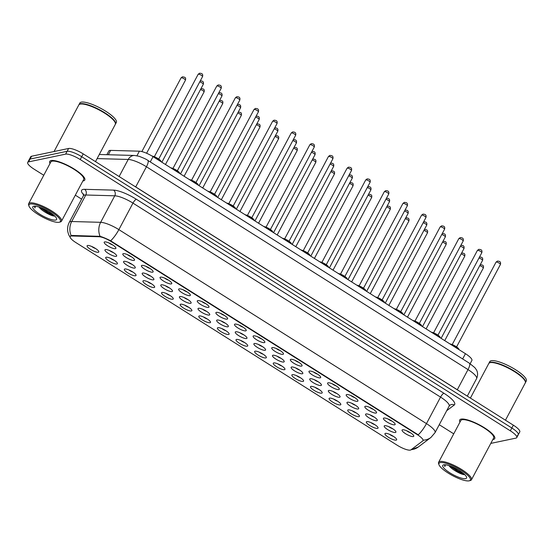 <?xml version="1.0" encoding="UTF-8"?>
<svg xmlns="http://www.w3.org/2000/svg" width="554" height="554" viewBox="0 0 554 554"><rect width="100%" height="100%" fill="white"/><g stroke="black" fill="none" stroke-linecap="round" stroke-linejoin="round"><path stroke-width="0.83" d="M383.915 418.035A6.613 1.648 28 0 1 390.154 420.015A6.613 1.648 28 0 1 395.134 424.052A6.613 1.648 28 0 1 394.67 424.814A6.613 1.648 28 0 1 386.962 421.982A6.613 1.648 28 0 1 383.846 418.048A6.613 1.648 28 0 1 383.915 418.035M365.301 406.29A6.613 1.648 28 0 1 371.533 408.277A6.613 1.648 28 0 1 376.519 412.308A6.613 1.648 28 0 1 376.055 413.076A6.613 1.648 28 0 1 368.348 410.237A6.613 1.648 28 0 1 365.231 406.311A6.613 1.648 28 0 1 365.301 406.29M346.679 394.552A6.613 1.648 28 0 1 352.919 396.532A6.613 1.648 28 0 1 357.905 400.57A6.613 1.648 28 0 1 357.434 401.331A6.613 1.648 28 0 1 349.733 398.499A6.613 1.648 28 0 1 346.61 394.566A6.613 1.648 28 0 1 346.679 394.552M328.065 382.807A6.613 1.648 28 0 1 334.304 384.795A6.613 1.648 28 0 1 339.283 388.825A6.613 1.648 28 0 1 338.819 389.587A6.613 1.648 28 0 1 331.112 386.754A6.613 1.648 28 0 1 327.996 382.828A6.613 1.648 28 0 1 328.065 382.807M309.451 371.069A6.613 1.648 28 0 1 315.683 373.05A6.613 1.648 28 0 1 320.669 377.087A6.613 1.648 28 0 1 320.205 377.849A6.613 1.648 28 0 1 312.498 375.016A6.613 1.648 28 0 1 309.381 371.083A6.613 1.648 28 0 1 309.451 371.069M290.829 359.324A6.613 1.648 28 0 1 297.069 361.312A6.613 1.648 28 0 1 302.055 365.342A6.613 1.648 28 0 1 301.584 366.104A6.613 1.648 28 0 1 293.883 363.272A6.613 1.648 28 0 1 290.76 359.338A6.613 1.648 28 0 1 290.829 359.324M272.215 347.587A6.613 1.648 28 0 1 278.454 349.567A6.613 1.648 28 0 1 283.433 353.604A6.613 1.648 28 0 1 282.969 354.366A6.613 1.648 28 0 1 275.262 351.527A6.613 1.648 28 0 1 272.146 347.6A6.613 1.648 28 0 1 272.215 347.587M253.6 335.842A6.613 1.648 28 0 1 259.833 337.829A6.613 1.648 28 0 1 264.819 341.86A6.613 1.648 28 0 1 264.355 342.621A6.613 1.648 28 0 1 256.647 339.789A6.613 1.648 28 0 1 253.531 335.856A6.613 1.648 28 0 1 253.6 335.842M234.986 324.097A6.613 1.648 28 0 1 241.219 326.084A6.613 1.648 28 0 1 246.205 330.122A6.613 1.648 28 0 1 245.734 330.883A6.613 1.648 28 0 1 238.033 328.044A6.613 1.648 28 0 1 234.91 324.118A6.613 1.648 28 0 1 234.986 324.097M216.365 312.359A6.613 1.648 28 0 1 222.604 314.347A6.613 1.648 28 0 1 227.583 318.377A6.613 1.648 28 0 1 227.119 319.139A6.613 1.648 28 0 1 219.419 316.306A6.613 1.648 28 0 1 216.295 312.373A6.613 1.648 28 0 1 216.365 312.359M197.75 300.614A6.613 1.648 28 0 1 203.99 302.602A6.613 1.648 28 0 1 208.969 306.639A6.613 1.648 28 0 1 208.505 307.401A6.613 1.648 28 0 1 200.797 304.562A6.613 1.648 28 0 1 197.681 300.635A6.613 1.648 28 0 1 197.75 300.614M179.136 288.876A6.613 1.648 28 0 1 185.368 290.864A6.613 1.648 28 0 1 190.354 294.894A6.613 1.648 28 0 1 189.883 295.656A6.613 1.648 28 0 1 182.183 292.824A6.613 1.648 28 0 1 179.067 288.89A6.613 1.648 28 0 1 179.136 288.876M160.515 277.132A6.613 1.648 28 0 1 166.754 279.119A6.613 1.648 28 0 1 171.74 283.156A6.613 1.648 28 0 1 171.269 283.918A6.613 1.648 28 0 1 163.569 281.079A6.613 1.648 28 0 1 160.445 277.152A6.613 1.648 28 0 1 160.515 277.132M141.9 265.394A6.613 1.648 28 0 1 148.14 267.374A6.613 1.648 28 0 1 153.119 271.412A6.613 1.648 28 0 1 152.655 272.173A6.613 1.648 28 0 1 144.947 269.341A6.613 1.648 28 0 1 141.831 265.408A6.613 1.648 28 0 1 141.9 265.394M123.286 253.649A6.613 1.648 28 0 1 129.518 255.636A6.613 1.648 28 0 1 134.504 259.667A6.613 1.648 28 0 1 134.04 260.435A6.613 1.648 28 0 1 126.333 257.596A6.613 1.648 28 0 1 123.217 253.67A6.613 1.648 28 0 1 123.286 253.649M104.664 241.911A6.613 1.648 28 0 1 110.904 243.892A6.613 1.648 28 0 1 115.89 247.929A6.613 1.648 28 0 1 115.419 248.691A6.613 1.648 28 0 1 107.718 245.858A6.613 1.648 28 0 1 104.595 241.925A6.613 1.648 28 0 1 104.664 241.911M402.529 429.772A6.613 1.648 28 0 1 408.769 431.76A6.613 1.648 28 0 1 413.748 435.797A6.613 1.648 28 0 1 413.284 436.559A6.613 1.648 28 0 1 405.583 433.72A6.613 1.648 28 0 1 402.46 429.793A6.613 1.648 28 0 1 402.529 429.772M366.055 413.956A6.613 1.648 28 0 1 372.295 415.936A6.613 1.648 28 0 1 377.274 419.974A6.613 1.648 28 0 1 376.81 420.735A6.613 1.648 28 0 1 369.103 417.903A6.613 1.648 28 0 1 365.986 413.97A6.613 1.648 28 0 1 366.055 413.956M347.441 402.211A6.613 1.648 28 0 1 353.674 404.198A6.613 1.648 28 0 1 358.66 408.229A6.613 1.648 28 0 1 358.196 408.997A6.613 1.648 28 0 1 350.488 406.158A6.613 1.648 28 0 1 347.372 402.232A6.613 1.648 28 0 1 347.441 402.211M328.82 390.473A6.613 1.648 28 0 1 335.059 392.454A6.613 1.648 28 0 1 340.045 396.491A6.613 1.648 28 0 1 339.574 397.253A6.613 1.648 28 0 1 331.874 394.42A6.613 1.648 28 0 1 328.751 390.487A6.613 1.648 28 0 1 328.82 390.473M310.205 378.728A6.613 1.648 28 0 1 316.445 380.716A6.613 1.648 28 0 1 321.424 384.746A6.613 1.648 28 0 1 320.96 385.508A6.613 1.648 28 0 1 313.252 382.675A6.613 1.648 28 0 1 310.136 378.749A6.613 1.648 28 0 1 310.205 378.728M291.591 366.99A6.613 1.648 28 0 1 297.823 368.971A6.613 1.648 28 0 1 302.809 373.008A6.613 1.648 28 0 1 302.346 373.77A6.613 1.648 28 0 1 294.638 370.931A6.613 1.648 28 0 1 291.522 367.004A6.613 1.648 28 0 1 291.591 366.99M272.977 355.246A6.613 1.648 28 0 1 279.209 357.233A6.613 1.648 28 0 1 284.195 361.263A6.613 1.648 28 0 1 283.724 362.025A6.613 1.648 28 0 1 276.024 359.193A6.613 1.648 28 0 1 272.9 355.259A6.613 1.648 28 0 1 272.977 355.246M254.355 343.501A6.613 1.648 28 0 1 260.595 345.488A6.613 1.648 28 0 1 265.574 349.526A6.613 1.648 28 0 1 265.11 350.287A6.613 1.648 28 0 1 257.402 347.448A6.613 1.648 28 0 1 254.286 343.522A6.613 1.648 28 0 1 254.355 343.501M235.741 331.763A6.613 1.648 28 0 1 241.973 333.75A6.613 1.648 28 0 1 246.959 337.781A6.613 1.648 28 0 1 246.495 338.542A6.613 1.648 28 0 1 238.788 335.71A6.613 1.648 28 0 1 235.672 331.777A6.613 1.648 28 0 1 235.741 331.763M217.126 320.018A6.613 1.648 28 0 1 223.359 322.006A6.613 1.648 28 0 1 228.345 326.043A6.613 1.648 28 0 1 227.874 326.805A6.613 1.648 28 0 1 220.173 323.965A6.613 1.648 28 0 1 217.05 320.039A6.613 1.648 28 0 1 217.126 320.018M198.505 308.28A6.613 1.648 28 0 1 204.745 310.268A6.613 1.648 28 0 1 209.724 314.298A6.613 1.648 28 0 1 209.26 315.06A6.613 1.648 28 0 1 201.559 312.227A6.613 1.648 28 0 1 198.436 308.294A6.613 1.648 28 0 1 198.505 308.28M179.891 296.535A6.613 1.648 28 0 1 186.13 298.523A6.613 1.648 28 0 1 191.109 302.56A6.613 1.648 28 0 1 190.645 303.322A6.613 1.648 28 0 1 182.938 300.483A6.613 1.648 28 0 1 179.821 296.556A6.613 1.648 28 0 1 179.891 296.535M161.276 284.798A6.613 1.648 28 0 1 167.509 286.778A6.613 1.648 28 0 1 172.495 290.815A6.613 1.648 28 0 1 172.024 291.577A6.613 1.648 28 0 1 164.323 288.745A6.613 1.648 28 0 1 161.207 284.811A6.613 1.648 28 0 1 161.276 284.798M142.655 273.053A6.613 1.648 28 0 1 148.894 275.04A6.613 1.648 28 0 1 153.88 279.077A6.613 1.648 28 0 1 153.41 279.839A6.613 1.648 28 0 1 145.709 277A6.613 1.648 28 0 1 142.586 273.074A6.613 1.648 28 0 1 142.655 273.053M124.041 261.315A6.613 1.648 28 0 1 130.28 263.295A6.613 1.648 28 0 1 135.259 267.333A6.613 1.648 28 0 1 134.795 268.094A6.613 1.648 28 0 1 127.088 265.262A6.613 1.648 28 0 1 123.971 261.329A6.613 1.648 28 0 1 124.041 261.315M105.426 249.57A6.613 1.648 28 0 1 111.659 251.558A6.613 1.648 28 0 1 116.645 255.588A6.613 1.648 28 0 1 116.181 256.357A6.613 1.648 28 0 1 108.473 253.517A6.613 1.648 28 0 1 105.357 249.591A6.613 1.648 28 0 1 105.426 249.57M384.67 425.694A6.613 1.648 28 0 1 390.909 427.681A6.613 1.648 28 0 1 395.895 431.718A6.613 1.648 28 0 1 395.424 432.48A6.613 1.648 28 0 1 387.724 429.641A6.613 1.648 28 0 1 384.601 425.714A6.613 1.648 28 0 1 384.67 425.694M366.81 421.615A6.613 1.648 28 0 1 373.05 423.602A6.613 1.648 28 0 1 378.036 427.64A6.613 1.648 28 0 1 377.565 428.401A6.613 1.648 28 0 1 369.864 425.562A6.613 1.648 28 0 1 366.741 421.636A6.613 1.648 28 0 1 366.81 421.615M348.196 409.877A6.613 1.648 28 0 1 354.435 411.857A6.613 1.648 28 0 1 359.414 415.895A6.613 1.648 28 0 1 358.95 416.656A6.613 1.648 28 0 1 351.243 413.824A6.613 1.648 28 0 1 348.127 409.891A6.613 1.648 28 0 1 348.196 409.877M329.582 398.132A6.613 1.648 28 0 1 335.814 400.12A6.613 1.648 28 0 1 340.8 404.15A6.613 1.648 28 0 1 340.336 404.919A6.613 1.648 28 0 1 332.629 402.079A6.613 1.648 28 0 1 329.512 398.153A6.613 1.648 28 0 1 329.582 398.132M310.96 386.394A6.613 1.648 28 0 1 317.2 388.375A6.613 1.648 28 0 1 322.186 392.412A6.613 1.648 28 0 1 321.715 393.174A6.613 1.648 28 0 1 314.014 390.341A6.613 1.648 28 0 1 310.891 386.408A6.613 1.648 28 0 1 310.96 386.394M292.346 374.649A6.613 1.648 28 0 1 298.585 376.637A6.613 1.648 28 0 1 303.564 380.667A6.613 1.648 28 0 1 303.1 381.429A6.613 1.648 28 0 1 295.393 378.597A6.613 1.648 28 0 1 292.277 374.67A6.613 1.648 28 0 1 292.346 374.649M273.731 362.912A6.613 1.648 28 0 1 279.964 364.892A6.613 1.648 28 0 1 284.95 368.929A6.613 1.648 28 0 1 284.486 369.691A6.613 1.648 28 0 1 276.778 366.852A6.613 1.648 28 0 1 273.662 362.925A6.613 1.648 28 0 1 273.731 362.912M255.117 351.167A6.613 1.648 28 0 1 261.349 353.154A6.613 1.648 28 0 1 266.336 357.185A6.613 1.648 28 0 1 265.865 357.946A6.613 1.648 28 0 1 258.164 355.114A6.613 1.648 28 0 1 255.041 351.181A6.613 1.648 28 0 1 255.117 351.167M236.496 339.422A6.613 1.648 28 0 1 242.735 341.409A6.613 1.648 28 0 1 247.714 345.447A6.613 1.648 28 0 1 247.25 346.208A6.613 1.648 28 0 1 239.55 343.369A6.613 1.648 28 0 1 236.426 339.443A6.613 1.648 28 0 1 236.496 339.422M217.881 327.684A6.613 1.648 28 0 1 224.121 329.672A6.613 1.648 28 0 1 229.1 333.702A6.613 1.648 28 0 1 228.636 334.464A6.613 1.648 28 0 1 220.928 331.631A6.613 1.648 28 0 1 217.812 327.698A6.613 1.648 28 0 1 217.881 327.684M199.267 315.939A6.613 1.648 28 0 1 205.499 317.927A6.613 1.648 28 0 1 210.485 321.964A6.613 1.648 28 0 1 210.014 322.726A6.613 1.648 28 0 1 202.314 319.887A6.613 1.648 28 0 1 199.198 315.96A6.613 1.648 28 0 1 199.267 315.939M180.646 304.201A6.613 1.648 28 0 1 186.885 306.189A6.613 1.648 28 0 1 191.871 310.219A6.613 1.648 28 0 1 191.4 310.981A6.613 1.648 28 0 1 183.699 308.149A6.613 1.648 28 0 1 180.576 304.215A6.613 1.648 28 0 1 180.646 304.201M162.031 292.457A6.613 1.648 28 0 1 168.271 294.444A6.613 1.648 28 0 1 173.25 298.481A6.613 1.648 28 0 1 172.786 299.243A6.613 1.648 28 0 1 165.078 296.404A6.613 1.648 28 0 1 161.962 292.477A6.613 1.648 28 0 1 162.031 292.457M143.417 280.719A6.613 1.648 28 0 1 149.649 282.699A6.613 1.648 28 0 1 154.635 286.737A6.613 1.648 28 0 1 154.171 287.498A6.613 1.648 28 0 1 146.464 284.666A6.613 1.648 28 0 1 143.347 280.733A6.613 1.648 28 0 1 143.417 280.719M124.795 268.974A6.613 1.648 28 0 1 131.035 270.961A6.613 1.648 28 0 1 136.021 274.992A6.613 1.648 28 0 1 135.55 275.76A6.613 1.648 28 0 1 127.849 272.921A6.613 1.648 28 0 1 124.726 268.995A6.613 1.648 28 0 1 124.795 268.974M106.181 257.236A6.613 1.648 28 0 1 112.42 259.217A6.613 1.648 28 0 1 117.4 263.254A6.613 1.648 28 0 1 116.936 264.016A6.613 1.648 28 0 1 109.228 261.183A6.613 1.648 28 0 1 106.112 257.25A6.613 1.648 28 0 1 106.181 257.236M87.567 245.491A6.613 1.648 28 0 1 93.799 247.479A6.613 1.648 28 0 1 98.785 251.509A6.613 1.648 28 0 1 98.321 252.278A6.613 1.648 28 0 1 90.614 249.439A6.613 1.648 28 0 1 87.497 245.512A6.613 1.648 28 0 1 87.567 245.491M385.432 433.36A6.613 1.648 28 0 1 391.664 435.34A6.613 1.648 28 0 1 396.65 439.377A6.613 1.648 28 0 1 396.186 440.139A6.613 1.648 28 0 1 388.479 437.307A6.613 1.648 28 0 1 385.362 433.373A6.613 1.648 28 0 1 385.432 433.36M410.909 449.869A11.163 2.777 28 0 1 410.341 450.104A11.163 2.777 28 0 1 397.204 445.236L75.946 242.617A11.163 2.777 28 0 1 70.157 236.523A11.163 2.777 28 0 1 71.785 235.983L99.055 236.738A11.163 2.777 28 0 1 111.354 241.669L417.197 434.571A11.163 2.777 28 0 1 422.993 440.665A11.163 2.777 28 0 1 422.778 440.915L410.909 449.869M106.86 154.704L108.833 150.993A12.403 3.082 28 0 1 110.641 150.39L139.386 151.187A12.403 3.082 28 0 1 153.049 156.664L465.443 353.694A12.403 3.082 28 0 1 471.876 360.467L470.159 363.708M389.517 434.315A4.134 1.025 -152 0 0 393.541 436.455M91.659 246.454A4.134 1.025 -152 0 0 95.676 248.587M110.274 258.192A4.134 1.025 -152 0 0 114.297 260.332M128.888 269.937A4.134 1.025 -152 0 0 132.912 272.069M147.502 281.674A4.134 1.025 -152 0 0 151.526 283.814M166.124 293.419A4.134 1.025 -152 0 0 170.14 295.552M184.738 305.157A4.134 1.025 -152 0 0 188.762 307.297M203.353 316.902A4.134 1.025 -152 0 0 207.376 319.042M221.974 328.64A4.134 1.025 -152 0 0 225.99 330.78M240.588 340.385A4.134 1.025 -152 0 0 244.612 342.524M259.203 352.122A4.134 1.025 -152 0 0 263.226 354.262M277.824 363.867A4.134 1.025 -152 0 0 281.841 366.007M296.438 375.605A4.134 1.025 -152 0 0 300.462 377.745M315.053 387.35A4.134 1.025 -152 0 0 319.076 389.49M333.674 399.095A4.134 1.025 -152 0 0 337.691 401.228M352.289 410.833A4.134 1.025 -152 0 0 356.312 412.972M370.903 422.577A4.134 1.025 -152 0 0 374.926 424.71M388.763 426.656A4.134 1.025 -152 0 0 392.786 428.789M109.519 250.533A4.134 1.025 -152 0 0 113.535 252.666M128.133 262.271A4.134 1.025 -152 0 0 132.157 264.41M146.748 274.015A4.134 1.025 -152 0 0 150.771 276.148M165.362 285.753A4.134 1.025 -152 0 0 169.386 287.893M183.983 297.498A4.134 1.025 -152 0 0 188 299.631M202.598 309.236A4.134 1.025 -152 0 0 206.621 311.376M221.212 320.981A4.134 1.025 -152 0 0 225.236 323.12M239.834 332.719A4.134 1.025 -152 0 0 243.85 334.858M258.448 344.463A4.134 1.025 -152 0 0 262.471 346.603M277.062 356.201A4.134 1.025 -152 0 0 281.086 358.341M295.684 367.946A4.134 1.025 -152 0 0 299.7 370.086M314.298 379.684A4.134 1.025 -152 0 0 318.321 381.824M332.912 391.429A4.134 1.025 -152 0 0 336.936 393.569M351.534 403.174A4.134 1.025 -152 0 0 355.55 405.306M370.148 414.911A4.134 1.025 -152 0 0 374.165 417.051M406.622 430.735A4.134 1.025 -152 0 0 410.646 432.868M108.757 242.867A4.134 1.025 -152 0 0 112.781 245.007M127.372 254.611A4.134 1.025 -152 0 0 131.395 256.744M145.993 266.349A4.134 1.025 -152 0 0 150.009 268.489M164.607 278.094A4.134 1.025 -152 0 0 168.631 280.227M183.222 289.832A4.134 1.025 -152 0 0 187.245 291.972M201.843 301.577A4.134 1.025 -152 0 0 205.859 303.71M220.457 313.315A4.134 1.025 -152 0 0 224.481 315.455M239.072 325.06A4.134 1.025 -152 0 0 243.095 327.199M257.693 336.797A4.134 1.025 -152 0 0 261.71 338.937M276.308 348.542A4.134 1.025 -152 0 0 280.331 350.682M294.922 360.28A4.134 1.025 -152 0 0 298.945 362.42M313.543 372.025A4.134 1.025 -152 0 0 317.56 374.165M332.158 383.763A4.134 1.025 -152 0 0 336.181 385.903M350.772 395.508A4.134 1.025 -152 0 0 354.795 397.647M369.386 407.252A4.134 1.025 -152 0 0 373.41 409.385M388.008 418.99A4.134 1.025 -152 0 0 392.024 421.13M493.344 439.467A19.847 4.938 -152 0 0 494.736 438.609A19.847 4.938 -152 0 0 482.035 426.331A19.847 4.938 -152 0 0 461.087 419.122A19.847 4.938 -152 0 0 459.695 419.98A19.847 4.938 -152 0 0 459.986 422.079A19.847 4.938 -152 0 1 459.695 419.98A19.847 4.938 -152 0 1 461.087 419.122A19.847 4.938 -152 0 1 482.035 426.331A19.847 4.938 -152 0 1 494.736 438.609A19.847 4.938 -152 0 1 493.344 439.467A19.847 4.938 -152 0 1 492.838 439.544A19.847 4.938 -152 0 0 493.344 439.467M83.377 180.895A19.847 4.938 -152 0 0 84.769 180.043A19.847 4.938 -152 0 0 72.068 167.758A19.847 4.938 -152 0 0 51.12 160.549A19.847 4.938 -152 0 0 49.728 161.408A19.847 4.938 -152 0 0 50.019 163.506A19.847 4.938 -152 0 1 49.728 161.408A19.847 4.938 -152 0 1 51.12 160.549A19.847 4.938 -152 0 1 72.068 167.758A19.847 4.938 -152 0 1 84.769 180.043A19.847 4.938 -152 0 1 83.377 180.895A19.847 4.938 -152 0 1 82.871 180.978A19.847 4.938 -152 0 0 83.377 180.895M517.401 435.305A12.403 3.082 -152 0 0 518.267 434.765L519.777 431.94A12.403 3.082 -152 0 0 513.336 425.167L83.211 153.88A12.403 3.082 -152 0 0 68.613 148.472L31.578 156.235L30.075 159.06A12.403 3.082 -152 0 0 29.203 159.594A12.403 3.082 -152 0 1 30.075 159.06L67.11 151.297L30.075 159.06L28.573 161.886A12.403 3.082 -152 0 0 27.7 162.426A12.403 3.082 -152 0 0 34.133 169.192L43.766 175.265M83.211 153.88L81.708 156.713A12.403 3.082 -152 0 0 67.11 151.297A12.403 3.082 -152 0 1 81.708 156.713L511.834 428L81.708 156.713L80.205 159.538A12.403 3.082 -152 0 0 65.607 154.13L28.573 161.886M518.267 434.765A12.403 3.082 -152 0 0 511.834 428A12.403 3.082 -152 0 1 518.267 434.765L516.764 437.598A12.403 3.082 -152 0 0 510.331 430.825L80.205 159.538M70.587 235.949L72.055 235.471L100.094 236.343C102.892 237.147 106.41 238.636 110.634 240.803L418.222 434.807A14.473 4.003 122.2 0 0 426.455 423.623A16.537 4.113 28 0 1 435.035 432.653L449.135 406.13A16.537 4.113 -152 0 0 440.555 397.107L132.967 203.11A16.537 4.113 -152 0 0 114.754 195.804L85.801 195.001A16.537 4.113 -152 0 0 84.554 195.091A16.537 4.113 -152 0 0 83.391 195.804L83.64 194.004M410.923 449.862L418.339 446.96L430.936 437.452A14.473 13.926 -127 0 1 423.256 440.167L423.048 440.402M75.323 195.174L81.618 199.142M439.26 424.71L453.733 433.837M490.789 443.394L515.899 438.131A12.403 3.082 -152 0 0 516.764 437.598M31.578 156.235A12.403 3.082 -152 0 0 30.705 156.768L27.7 162.426M440.208 462.611A17.776 4.418 -152 0 0 438.955 464.661A17.776 4.418 -152 0 0 452.348 475.498A17.776 4.418 -152 0 0 469.106 480.837A17.776 4.418 -152 0 0 469.293 480.789A17.776 4.418 -152 0 0 460.914 470.228A17.776 4.418 -152 0 0 440.208 462.611M470.152 480.553A18.607 4.626 -152 0 0 470.353 480.505A18.607 4.626 -152 0 0 471.461 479.75A18.607 4.626 -152 0 0 459.55 468.234A18.607 4.626 -152 0 0 439.911 461.482A18.607 4.626 -152 0 0 438.609 462.285A18.607 4.626 -152 0 0 438.602 463.622L438.955 464.661M471.461 479.75L493.642 438.027A18.607 4.626 -152 0 0 481.738 426.511A18.607 4.626 -152 0 0 462.091 419.759A18.607 4.626 -152 0 0 460.789 420.562L438.609 462.285M505.463 420.202L525.268 382.959A20.671 5.138 -152 0 0 525.275 381.471A20.671 5.138 -152 0 0 509.701 368.86A20.671 5.138 -152 0 0 490.214 362.655A20.671 5.138 -152 0 0 489.992 362.711A20.671 5.138 -152 0 0 488.76 363.549L470.401 398.084M525.227 381.339A20.463 5.09 -152 0 0 525.185 381.207A20.463 5.09 -152 0 0 509.77 368.729A20.463 5.09 -152 0 0 490.477 362.586A20.463 5.09 -152 0 0 490.255 362.635A20.463 5.09 -152 0 0 490.131 362.676M525.344 382.772A20.671 5.138 -152 0 0 525.455 382.606A20.671 5.138 -152 0 0 512.221 369.809A20.671 5.138 -152 0 0 490.401 362.302A20.671 5.138 -152 0 0 488.947 363.195A20.671 5.138 -152 0 0 488.87 363.382M525.455 382.606L526.3 381.014A20.671 5.138 -152 0 0 513.073 368.216A20.671 5.138 -152 0 0 491.246 360.709A20.671 5.138 -152 0 0 489.798 361.603L488.947 363.195M465.616 478.635A13.483 3.352 -152 0 0 466.565 477.077A13.483 3.352 -152 0 0 456.406 468.857A13.483 3.352 -152 0 0 443.699 464.813A13.483 3.352 -152 0 0 443.56 464.848A13.483 3.352 -152 0 0 449.91 472.853A13.483 3.352 -152 0 0 465.616 478.635M444.481 464.896L444.883 466.558L445.423 464.792M448.989 465.589C451.275 469.342 461.863 474.979 464.564 474.626L464.397 474.633M444.883 466.558L444.571 464.764M463.324 473.372L458.22 471.032L451.371 466.489M464.508 474.404L457.923 471.593L449.696 465.866M30.241 204.038A17.776 4.418 -152 0 0 28.988 206.088A17.776 4.418 -152 0 0 42.381 216.933A17.776 4.418 -152 0 0 59.14 222.265A17.776 4.418 -152 0 0 59.326 222.223A17.776 4.418 -152 0 0 50.947 211.663A17.776 4.418 -152 0 0 30.241 204.038M60.185 221.981A18.607 4.626 -152 0 0 60.386 221.939A18.607 4.626 -152 0 0 61.494 221.184A18.607 4.626 -152 0 0 49.59 209.668A18.607 4.626 -152 0 0 29.944 202.909A18.607 4.626 -152 0 0 28.642 203.713A18.607 4.626 -152 0 0 28.635 205.056L28.988 206.088M61.494 221.184L83.675 179.461A18.607 4.626 -152 0 0 71.771 167.945A18.607 4.626 -152 0 0 52.124 161.186A18.607 4.626 -152 0 0 50.823 161.99L28.642 203.713M95.496 161.63L115.301 124.387A20.671 5.138 -152 0 0 115.308 122.898A20.671 5.138 -152 0 0 99.734 110.288A20.671 5.138 -152 0 0 80.247 104.09A20.671 5.138 -152 0 0 80.025 104.138A20.671 5.138 -152 0 0 78.793 104.976L54.05 151.526M115.26 122.766A20.463 5.09 -152 0 0 115.218 122.642A20.463 5.09 -152 0 0 99.803 110.156A20.463 5.09 -152 0 0 80.51 104.013A20.463 5.09 -152 0 0 80.288 104.069A20.463 5.09 -152 0 0 80.164 104.104M115.377 124.207A20.671 5.138 -152 0 0 115.488 124.034A20.671 5.138 -152 0 0 102.261 111.236A20.671 5.138 -152 0 0 80.434 103.73A20.671 5.138 -152 0 0 78.987 104.623A20.671 5.138 -152 0 0 78.903 104.81M115.488 124.034L116.333 122.441A20.671 5.138 -152 0 0 103.106 109.65A20.671 5.138 -152 0 0 81.279 102.144A20.671 5.138 -152 0 0 79.831 103.037L78.987 104.623M55.649 220.063A13.483 3.352 -152 0 0 56.598 218.511A13.483 3.352 -152 0 0 46.439 210.291A13.483 3.352 -152 0 0 33.732 206.24A13.483 3.352 -152 0 0 33.593 206.275A13.483 3.352 -152 0 0 39.943 214.287A13.483 3.352 -152 0 0 55.649 220.063M34.514 206.323L34.916 207.985L35.456 206.22M39.022 207.016C41.308 210.776 51.896 216.413 54.597 216.06L54.43 216.06M34.916 207.985L34.604 206.192M53.357 214.8L48.26 212.459L41.405 207.923M54.541 215.831L47.956 213.02L39.729 207.293M71.785 235.983L72.055 235.471M99.055 236.738L99.332 236.226M111.354 241.669L111.534 241.322M417.197 434.571L417.384 434.225M462.645 358.957L465.443 353.694M150.252 161.92L153.049 156.664M136.956 155.75L139.386 151.187M108.328 154.746L110.641 150.39M83.696 194.856A20.671 5.138 28 0 1 83.072 189.433A20.671 5.138 28 0 1 84.637 189.323L113.591 190.126A20.671 5.138 28 0 1 136.353 199.26L443.941 393.257A20.671 5.138 28 0 1 454.266 404.995L446.704 410.701M418.339 446.96A14.473 13.926 -127 0 1 411.206 449.647M70.767 238.352L68.682 234.757L67.823 231.814C67.242 228.49 67.733 225.326 69.292 222.32A16.537 4.113 28 0 1 70.455 221.607A16.537 4.113 28 0 1 71.701 221.517L100.655 222.32A16.537 4.113 28 0 1 118.868 229.626L426.455 423.623L440.555 397.107A4.134 1.143 122.2 0 1 443.941 393.257M110.634 240.803A14.473 4.003 -57.8 0 0 118.868 229.626L132.967 203.11A4.134 1.143 122.2 0 1 136.353 199.26M100.094 236.343A14.473 12.534 -88.4 0 1 100.655 222.32L114.754 195.804A4.134 3.58 91.6 0 0 113.591 190.126M71.175 235.616A14.473 12.534 -88.4 0 1 71.701 221.517L85.801 195.001A4.134 3.58 91.6 0 0 84.637 189.323M510.331 430.825L513.336 425.167M65.607 154.13L68.613 148.472M454.266 404.995A4.134 3.975 53 0 0 449.896 405.23L449.135 406.13M469.411 363.223A8.268 2.285 122.2 0 1 468.012 369.587L146.429 166.761A16.537 4.113 -152 0 0 128.216 159.455A8.268 7.16 -88.4 0 1 134.539 155.473L138.999 156.263C143.832 158.105 146.775 159.483 147.828 160.397L469.411 363.223L474.826 367.627L476.315 369.691C476.738 370.307 478.76 373.659 476.592 378.611A16.537 4.113 -152 0 0 468.012 369.587L457.299 389.739A16.537 4.113 28 0 1 459.633 391.297M97.116 158.589L128.216 159.455L119.131 176.539M147.828 160.397A8.268 2.285 122.2 0 1 146.429 166.761L135.709 186.913L457.299 389.739A2.071 0.575 -57.8 0 0 457.265 389.801M133.175 185.396A16.537 4.113 28 0 1 135.709 186.913A2.071 0.575 -57.8 0 0 135.675 186.975M480.276 264.673L480.36 264.66C482.07 265.137 484.141 264.736 483.31 268.06A2.479 0.616 -152 0 0 482.209 266.82A2.479 0.616 -152 0 0 479.743 265.678M479.522 257.014L479.605 256.994C480.72 257.215 483.407 256.938 482.555 260.394A2.479 0.616 -152 0 0 481.454 259.161A2.479 0.616 -152 0 0 478.988 258.012M496.204 262.035A2.479 0.616 -152 0 0 496.031 262.146L497.464 261.072C498.579 261.294 501.266 261.017 500.414 264.473A2.479 0.616 -152 0 0 498.829 262.935A2.479 0.616 -152 0 0 496.204 262.035M459.051 349.664A6.205 1.544 -152 0 0 450.575 344.318M449.973 343.937A5.789 1.44 28 0 1 455.651 346.305A5.789 1.44 28 0 1 458.934 349.429M461.662 252.936L461.745 252.915C463.456 253.393 465.526 252.998 464.695 256.315A2.479 0.616 -152 0 0 463.594 255.082A2.479 0.616 -152 0 0 461.129 253.933M443.041 241.191L443.131 241.177C444.841 241.655 446.912 241.253 446.081 244.577A2.479 0.616 -152 0 0 444.973 243.338A2.479 0.616 -152 0 0 442.514 242.195M424.426 229.453L424.509 229.432C426.227 229.91 428.29 229.515 427.459 232.832A2.479 0.616 -152 0 0 426.358 231.6A2.479 0.616 -152 0 0 423.893 230.45M405.812 217.708L405.895 217.687C407.606 218.172 409.676 217.77 408.845 221.088A2.479 0.616 -152 0 0 407.744 219.855A2.479 0.616 -152 0 0 405.279 218.712M460.9 245.27L460.983 245.256C462.105 245.47 464.785 245.193 463.94 248.656A2.479 0.616 -152 0 0 462.832 247.416A2.479 0.616 -152 0 0 460.374 246.274M442.286 233.532L442.369 233.511C443.491 233.733 446.171 233.449 445.319 236.911A2.479 0.616 -152 0 0 444.218 235.679A2.479 0.616 -152 0 0 441.753 234.529M423.671 221.787L423.755 221.773C424.87 221.988 427.556 221.711 426.705 225.166A2.479 0.616 -152 0 0 425.604 223.934A2.479 0.616 -152 0 0 423.138 222.791M387.198 205.97L387.281 205.949C388.991 206.427 391.062 206.033 390.231 209.35A2.479 0.616 -152 0 0 389.13 208.117A2.479 0.616 -152 0 0 386.664 206.967M368.576 194.225L368.659 194.205C370.377 194.689 372.44 194.288 371.609 197.605A2.479 0.616 -152 0 0 370.508 196.372A2.479 0.616 -152 0 0 368.043 195.23M349.962 182.488L350.045 182.467C351.755 182.945 353.826 182.55 352.995 185.867A2.479 0.616 -152 0 0 351.894 184.634A2.479 0.616 -152 0 0 349.429 183.485M405.05 210.049L405.14 210.028C406.255 210.243 408.935 209.966 408.09 213.428A2.479 0.616 -152 0 0 406.989 212.196A2.479 0.616 -152 0 0 404.524 211.046M386.436 198.304L386.519 198.284C387.641 198.505 390.321 198.228 389.469 201.684A2.479 0.616 -152 0 0 388.368 200.451A2.479 0.616 -152 0 0 385.903 199.308M367.821 186.566L367.904 186.546C369.019 186.76 371.706 186.483 370.855 189.946A2.479 0.616 -152 0 0 369.753 188.713A2.479 0.616 -152 0 0 367.288 187.564M331.347 170.743L331.43 170.722C333.141 171.207 335.212 170.805 334.381 174.122A2.479 0.616 -152 0 0 333.279 172.89A2.479 0.616 -152 0 0 330.814 171.74M312.726 159.005L312.809 158.984C314.527 159.462 316.597 159.067 315.759 162.384A2.479 0.616 -152 0 0 314.658 161.152A2.479 0.616 -152 0 0 312.2 160.002M294.112 147.26L294.195 147.239C295.905 147.717 297.976 147.322 297.145 150.64A2.479 0.616 -152 0 0 296.044 149.407A2.479 0.616 -152 0 0 293.578 148.257M275.497 135.522L275.58 135.501C277.291 135.979 279.361 135.585 278.53 138.902A2.479 0.616 -152 0 0 277.429 137.662A2.479 0.616 -152 0 0 274.964 136.519M256.876 123.777L256.959 123.757C258.676 124.235 260.747 123.84 259.916 127.157A2.479 0.616 -152 0 0 258.808 125.924A2.479 0.616 -152 0 0 256.35 124.775M349.207 174.822L349.29 174.801C350.405 175.022 353.092 174.745 352.24 178.201A2.479 0.616 -152 0 0 351.139 176.968A2.479 0.616 -152 0 0 348.674 175.819M330.586 163.084L330.669 163.063C331.791 163.278 334.471 163.001 333.619 166.463A2.479 0.616 -152 0 0 332.518 165.231A2.479 0.616 -152 0 0 330.059 164.081M311.971 151.339L312.054 151.318C313.169 151.54 315.856 151.263 315.004 154.718A2.479 0.616 -152 0 0 313.903 153.486A2.479 0.616 -152 0 0 311.438 152.336M293.357 139.601L293.44 139.58C294.555 139.795 297.242 139.518 296.39 142.98A2.479 0.616 -152 0 0 295.289 141.748A2.479 0.616 -152 0 0 292.824 140.598M274.736 127.856L274.819 127.835C275.94 128.057 278.62 127.78 277.769 131.236A2.479 0.616 -152 0 0 276.668 130.003A2.479 0.616 -152 0 0 274.209 128.853M238.262 112.033L238.345 112.019C240.055 112.497 242.126 112.095 241.295 115.419A2.479 0.616 -152 0 0 240.194 114.179A2.479 0.616 -152 0 0 237.728 113.037M219.647 100.295L219.73 100.274C221.441 100.752 223.511 100.357 222.68 103.674A2.479 0.616 -152 0 0 221.579 102.442A2.479 0.616 -152 0 0 219.114 101.292M201.026 88.55L201.116 88.536C202.826 89.014 204.897 88.612 204.066 91.929A2.479 0.616 -152 0 0 202.965 90.697A2.479 0.616 -152 0 0 200.5 89.554M181.068 77.865L182.495 76.791C184.212 77.269 186.276 76.874 185.445 80.192A2.479 0.616 -152 0 0 183.859 78.654A2.479 0.616 -152 0 0 181.241 77.754A2.479 0.616 -152 0 0 181.068 77.865L141.866 151.581M256.121 116.111L256.204 116.098C257.326 116.312 260.006 116.035 259.154 119.498A2.479 0.616 -152 0 0 258.053 118.258A2.479 0.616 -152 0 0 255.588 117.116M237.507 104.374L237.59 104.353C238.705 104.574 241.392 104.297 240.54 107.753A2.479 0.616 -152 0 0 239.439 106.52A2.479 0.616 -152 0 0 236.974 105.371M218.885 92.629L218.975 92.615C220.09 92.83 222.77 92.553 221.925 96.015A2.479 0.616 -152 0 0 220.817 94.776A2.479 0.616 -152 0 0 218.359 93.633M200.271 80.891L200.354 80.87C201.476 81.092 204.156 80.808 203.304 84.27A2.479 0.616 -152 0 0 202.203 83.038A2.479 0.616 -152 0 0 199.738 81.888M477.59 250.297A2.479 0.616 -152 0 0 477.416 250.401L478.843 249.335C479.965 249.549 482.645 249.272 481.793 252.735A2.479 0.616 -152 0 0 480.207 251.197A2.479 0.616 -152 0 0 477.59 250.297M440.437 337.926A6.205 1.544 -152 0 0 431.954 332.573M431.351 332.192A5.789 1.44 28 0 1 437.037 334.561A5.789 1.44 28 0 1 440.319 337.684M458.975 238.552A2.479 0.616 -152 0 0 458.802 238.663L460.229 237.59C461.35 237.811 464.03 237.528 463.179 240.99A2.479 0.616 -152 0 0 461.593 239.453A2.479 0.616 -152 0 0 458.975 238.552M421.823 326.181A6.205 1.544 -152 0 0 413.339 320.835M412.737 320.454A5.789 1.44 28 0 1 418.422 322.823A5.789 1.44 28 0 1 421.705 325.946M440.354 226.815A2.479 0.616 -152 0 0 440.181 226.918L441.614 225.852C442.729 226.067 445.416 225.79 444.564 229.245A2.479 0.616 -152 0 0 442.978 227.715A2.479 0.616 -152 0 0 440.354 226.815M403.201 314.443A6.205 1.544 -152 0 0 394.725 309.09M394.123 308.71A5.789 1.44 28 0 1 399.801 311.078A5.789 1.44 28 0 1 403.083 314.201M421.739 215.07A2.479 0.616 -152 0 0 421.566 215.181L423 214.107C424.115 214.322 426.795 214.045 425.95 217.507A2.479 0.616 -152 0 0 424.357 215.97A2.479 0.616 -152 0 0 421.739 215.07M384.587 302.699A6.205 1.544 -152 0 0 376.104 297.353M375.501 296.972A5.789 1.44 28 0 1 381.187 299.34A5.789 1.44 28 0 1 384.469 302.463M403.125 203.332A2.479 0.616 -152 0 0 402.952 203.436L404.378 202.362C405.5 202.584 408.18 202.307 407.329 205.763A2.479 0.616 -152 0 0 405.743 204.232A2.479 0.616 -152 0 0 403.125 203.332M365.972 290.961A6.205 1.544 -152 0 0 357.489 285.608M356.887 285.227A5.789 1.44 28 0 1 362.572 287.595A5.789 1.44 28 0 1 365.855 290.718M384.511 191.587A2.479 0.616 -152 0 0 384.331 191.691L385.764 190.624C386.879 190.839 389.566 190.562 388.714 194.025A2.479 0.616 -152 0 0 387.128 192.487A2.479 0.616 -152 0 0 384.511 191.587M347.351 279.216A6.205 1.544 -152 0 0 338.875 273.87M338.272 273.489A5.789 1.44 28 0 1 343.951 275.857A5.789 1.44 28 0 1 347.233 278.981M365.889 179.842A2.479 0.616 -152 0 0 365.716 179.953L367.15 178.88C368.265 179.101 370.945 178.824 370.1 182.28A2.479 0.616 -152 0 0 368.507 180.749A2.479 0.616 -152 0 0 365.889 179.842M328.737 267.471A6.205 1.544 -152 0 0 320.254 262.125M319.651 261.744A5.789 1.44 28 0 1 325.337 264.113A5.789 1.44 28 0 1 328.619 267.236M347.275 168.104A2.479 0.616 -152 0 0 347.102 168.208L348.528 167.142C349.65 167.356 352.33 167.079 351.478 170.542A2.479 0.616 -152 0 0 349.893 169.005A2.479 0.616 -152 0 0 347.275 168.104M310.122 255.733A6.205 1.544 -152 0 0 301.639 250.38M301.037 250.006A5.789 1.44 28 0 1 306.722 252.375A5.789 1.44 28 0 1 310.005 255.498M328.661 156.36A2.479 0.616 -152 0 0 328.48 156.47L329.914 155.397C331.029 155.619 333.716 155.342 332.864 158.797A2.479 0.616 -152 0 0 331.278 157.26A2.479 0.616 -152 0 0 328.661 156.36M291.508 243.989A6.205 1.544 -152 0 0 283.025 238.642M282.422 238.262A5.789 1.44 28 0 1 288.101 240.63A5.789 1.44 28 0 1 291.383 243.753M310.039 144.622A2.479 0.616 -152 0 0 309.866 144.726L311.3 143.659C312.414 143.874 315.101 143.597 314.25 147.059A2.479 0.616 -152 0 0 312.664 145.522A2.479 0.616 -152 0 0 310.039 144.622M272.887 232.251A6.205 1.544 -152 0 0 264.403 226.898M263.808 226.524A5.789 1.44 28 0 1 269.486 228.892A5.789 1.44 28 0 1 272.769 232.008M291.425 132.877A2.479 0.616 -152 0 0 291.252 132.988L292.678 131.914C293.8 132.136 296.48 131.859 295.628 135.315A2.479 0.616 -152 0 0 294.042 133.777A2.479 0.616 -152 0 0 291.425 132.877M254.272 220.506A6.205 1.544 -152 0 0 245.789 215.16M245.187 214.779A5.789 1.44 28 0 1 250.872 217.147A5.789 1.44 28 0 1 254.154 220.27M272.81 121.139A2.479 0.616 -152 0 0 272.637 121.243L274.064 120.176C275.186 120.391 277.866 120.114 277.014 123.577A2.479 0.616 -152 0 0 275.428 122.039A2.479 0.616 -152 0 0 272.81 121.139M235.658 208.768A6.205 1.544 -152 0 0 227.175 203.415M226.572 203.034A5.789 1.44 28 0 1 232.251 205.409A5.789 1.44 28 0 1 235.54 208.526M254.189 109.394A2.479 0.616 -152 0 0 254.016 109.505L255.449 108.432C256.564 108.653 259.251 108.376 258.399 111.832A2.479 0.616 -152 0 0 256.814 110.294A2.479 0.616 -152 0 0 254.189 109.394M217.036 197.023A6.205 1.544 -152 0 0 208.56 191.677M207.958 191.296A5.789 1.44 28 0 1 213.636 193.665A5.789 1.44 28 0 1 216.919 196.788M235.575 97.656A2.479 0.616 -152 0 0 235.402 97.76L236.828 96.694C237.95 96.908 240.63 96.631 239.785 100.094A2.479 0.616 -152 0 0 238.192 98.557A2.479 0.616 -152 0 0 235.575 97.656M198.422 185.285A6.205 1.544 -152 0 0 189.939 179.932M189.336 179.551A5.789 1.44 28 0 1 195.022 181.92A5.789 1.44 28 0 1 198.304 185.043M216.96 85.912A2.479 0.616 -152 0 0 216.787 86.022L218.214 84.949C219.336 85.171 222.016 84.887 221.164 88.349A2.479 0.616 -152 0 0 219.578 86.812A2.479 0.616 -152 0 0 216.96 85.912M179.808 173.541A6.205 1.544 -152 0 0 171.325 168.194M170.722 167.814A5.789 1.44 28 0 1 176.407 170.182A5.789 1.44 28 0 1 179.69 173.305M198.339 74.174A2.479 0.616 -152 0 0 198.166 74.278L199.599 73.204C200.714 73.426 203.401 73.149 202.549 76.604A2.479 0.616 -152 0 0 200.963 75.074A2.479 0.616 -152 0 0 198.339 74.174M161.186 161.803A6.205 1.544 -152 0 0 152.703 156.45M152.073 156.069A5.789 1.44 28 0 1 157.765 158.423A5.789 1.44 28 0 1 161.069 161.56M422.993 440.665L423.242 440.188M430.936 437.452L435.035 432.653M69.292 222.32L83.391 195.804M476.592 378.611L467.285 396.124M99.291 154.49L134.539 155.473M483.31 268.06L444.724 340.627M482.555 260.394L441.109 338.349M496.031 262.146L452.209 344.567M500.414 264.473L456.586 346.894M449.896 343.889L454.46 345.606L456.918 347.129L459.162 349.733M464.695 256.315L426.109 328.889M446.081 244.577L407.488 317.144M427.459 232.832L388.873 305.406M408.845 221.088L370.259 293.662M463.94 248.656L422.487 326.604M445.319 236.911L403.873 314.866M426.705 225.166L385.259 303.121M469.293 480.789L470.353 480.505M59.326 222.223L60.386 221.939M390.231 209.35L351.645 281.924M371.609 197.605L333.023 270.179M352.995 185.867L314.409 258.434M408.09 213.428L366.637 291.383M389.469 201.684L348.023 279.638M370.855 189.946L329.408 267.894M334.381 174.122L295.794 246.696M315.759 162.384L277.173 234.951M297.145 150.64L258.559 223.214M278.53 138.902L239.944 211.469M259.916 127.157L221.323 199.731M352.24 178.201L310.787 256.156M333.619 166.463L292.173 244.411M315.004 154.718L273.558 232.673M296.39 142.98L254.944 220.928M277.769 131.236L236.323 209.19M241.295 115.419L202.709 187.986M222.68 103.674L184.094 176.248M204.066 91.929L165.473 164.503M185.445 80.192L146.595 153.257M259.154 119.498L217.708 197.446M240.54 107.753L199.094 185.708M221.925 96.015L180.472 173.963M203.304 84.27L161.858 162.225M477.416 250.401L433.588 332.822M481.793 252.735L437.972 335.156M431.275 332.151L435.839 333.868L438.304 335.392L440.541 337.988M458.802 238.663L414.974 321.085M463.179 240.99L419.357 323.411M412.661 320.406L417.224 322.123L419.69 323.647L421.926 326.251M440.181 226.918L396.359 309.34M444.564 229.245L400.736 311.673M394.046 308.661L398.61 310.385L401.068 311.902L403.312 314.506M421.566 215.181L377.745 297.602M425.95 217.507L382.121 299.929M375.425 296.923L379.989 298.641L382.454 300.164L384.691 302.768M402.952 203.436L359.124 285.857M407.329 205.763L363.507 288.191M356.811 285.178L363.839 288.419L366.076 291.023M384.331 191.691L340.509 274.119M388.714 194.025L344.886 276.446M338.196 273.441L342.76 275.158L345.218 276.681L347.462 279.285M365.716 179.953L321.895 262.374M370.1 182.28L326.271 264.701M319.582 261.696L326.604 264.937L328.841 267.54M347.102 168.208L303.273 250.637M351.478 170.542L307.657 252.963M300.961 249.958L305.524 251.675L307.989 253.199L310.226 255.803M328.48 156.47L284.659 238.892M332.864 158.797L289.043 241.219M282.346 238.213L286.91 239.937L289.368 241.454L291.612 244.058M309.866 144.726L266.045 227.154M314.25 147.059L270.421 229.481M263.732 226.475L268.295 228.193L270.754 229.716L272.997 232.32M291.252 132.988L247.423 215.409M295.628 135.315L251.807 217.736M245.11 214.73L249.674 216.448L252.139 217.971L254.376 220.575M272.637 121.243L228.809 203.664M277.014 123.577L233.192 205.998M226.496 202.993L231.06 204.71L233.525 206.233L235.762 208.83M254.016 109.505L210.195 191.926M258.399 111.832L214.571 194.253M207.882 191.248L212.445 192.965L214.904 194.489L217.147 197.092M235.402 97.76L191.573 180.182M239.785 100.094L195.957 182.515M189.26 179.51L193.824 181.227L196.289 182.751L198.526 185.348M216.787 86.022L172.959 168.444M221.164 88.349L177.342 170.77M170.646 167.765L175.209 169.482L177.675 171.006L179.912 173.61M198.166 74.278L154.344 156.699M202.549 76.604L158.721 159.033M151.99 156.02L156.595 157.745L159.053 159.261L161.297 161.865"/></g></svg>
